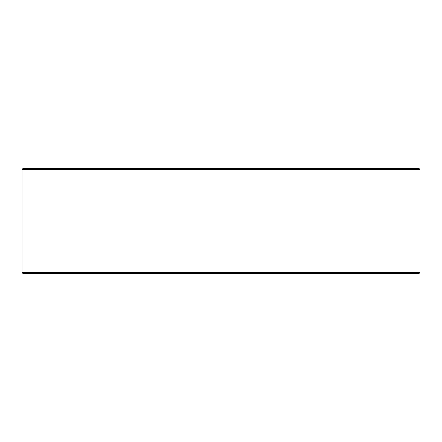 <?xml version="1.0" encoding="UTF-8"?>
<svg xmlns="http://www.w3.org/2000/svg" width="442" height="442" viewBox="0 0 442 442"><rect width="100%" height="100%" fill="white"/><g stroke="black" fill="none" stroke-linecap="round" stroke-linejoin="round"><path stroke-width="0.66" d="M22.78 273.173L419.248 273.173L419.9 272.521L419.9 169.479L419.248 168.827L22.752 168.827L22.1 169.479L22.1 272.521L22.752 273.173L22.128 272.521L22.128 169.479L22.78 168.827M419.9 169.479L22.128 169.479M419.9 272.521L22.128 272.521"/></g></svg>
